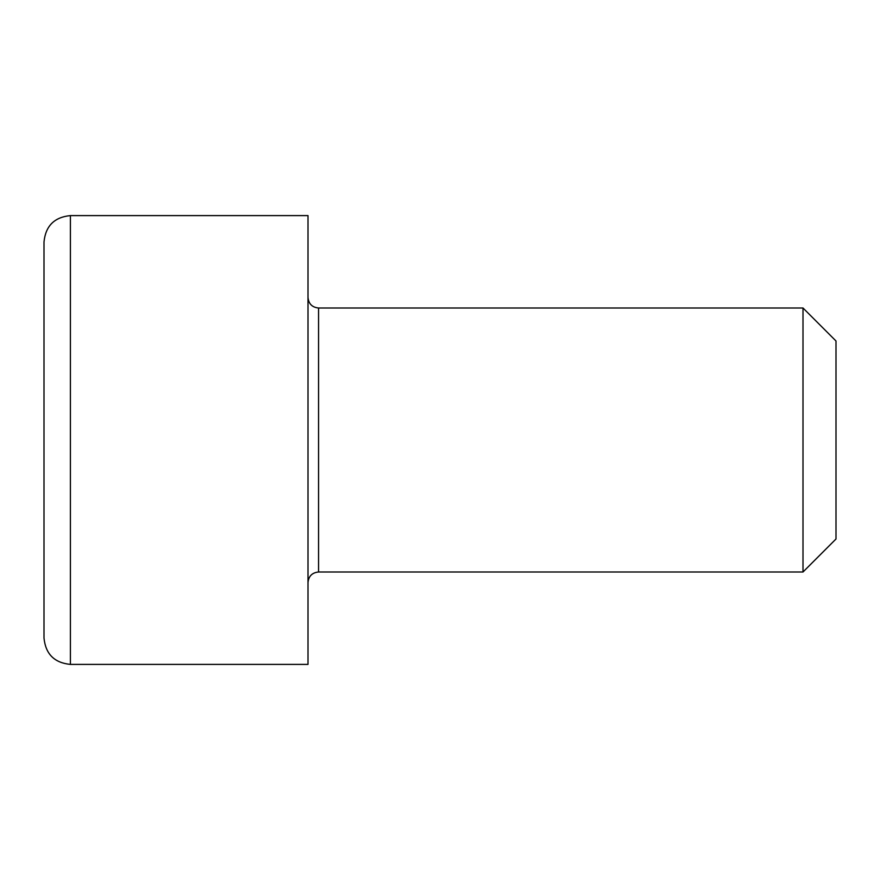 <?xml version="1.0" encoding="UTF-8"?>
<svg xmlns="http://www.w3.org/2000/svg" width="880" height="880" viewBox="0 0 880 880"><rect width="100%" height="100%" fill="white"/><g stroke="black" fill="none" stroke-linecap="round" stroke-linejoin="round"><path stroke-width="1.32" d="M803 308L836 341L836 539L803 572L803 308L318.56 308C312.147 307.373 308.627 303.853 308 297.44M70.4 664.4L308 664.4L308 215.6L70.4 215.6C54.362 217.162 45.562 225.962 44 242L44 638C45.562 654.038 54.362 662.838 70.4 664.4L70.4 215.6M803 572L318.56 572L318.56 308M318.56 572C312.147 572.627 308.627 576.147 308 582.56"/></g></svg>

